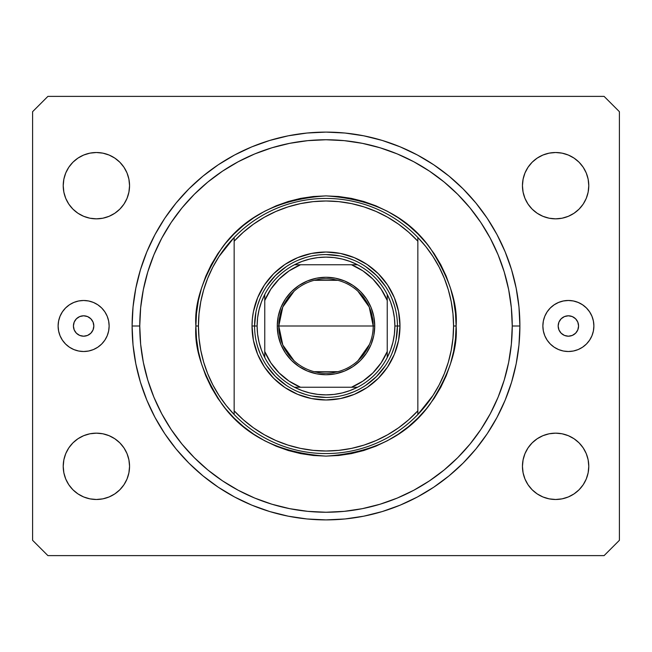 <?xml version="1.0" encoding="UTF-8"?>
<svg xmlns="http://www.w3.org/2000/svg" width="652" height="652" viewBox="0 0 652 652"><rect width="100%" height="100%" fill="white"/><g stroke="black" fill="none" stroke-linecap="round" stroke-linejoin="round"><path stroke-width="0.98" d="M93.831 326A10.204 10.204 0 0 1 83.627 336.204A10.204 10.204 0 0 1 73.423 326L74.198 322.096L76.406 318.787L79.723 316.57L83.627 315.796L87.531 316.57L90.84 318.787L93.057 322.096L93.831 326L93.057 329.904L90.84 333.213L87.531 335.43L83.627 336.204L79.723 335.43L76.406 333.213L74.198 329.904L73.423 326A10.204 10.204 0 0 1 83.627 315.796A10.204 10.204 0 0 1 93.831 326M578.577 326A10.204 10.204 0 0 1 568.373 336.204A10.204 10.204 0 0 1 558.169 326L558.943 322.096L561.16 318.787L564.469 316.57L568.373 315.796L572.277 316.57L575.594 318.787L577.802 322.096L578.577 326L577.802 329.904L575.594 333.213L572.277 335.43L568.373 336.204L564.469 335.43L561.16 333.213L558.943 329.904L558.169 326A10.204 10.204 0 0 1 568.373 315.796A10.204 10.204 0 0 1 578.577 326M542.863 326A25.509 25.509 0 0 0 568.373 351.51A25.509 25.509 0 0 0 593.89 326A25.509 25.509 0 0 1 568.373 351.51A25.509 25.509 0 0 1 542.863 326L543.352 321.02L544.803 316.236L547.158 311.827L550.337 307.956L554.2 304.786L558.609 302.43L563.393 300.979L568.373 300.49L573.352 300.979L578.137 302.43L582.546 304.786L586.417 307.956L589.587 311.827L591.943 316.236L593.393 321.02L593.89 326L593.393 330.98L591.943 335.764L589.587 340.173L586.417 344.044L582.546 347.214L578.137 349.57L573.352 351.02L568.373 351.51L563.393 351.02L558.609 349.57L554.2 347.214L550.337 344.044L547.158 340.173L544.803 335.764L543.352 330.98L542.863 326A25.509 25.509 0 0 1 568.373 300.49A25.509 25.509 0 0 1 593.89 326A25.509 25.509 0 0 0 544.803 316.236L544.787 316.269M109.137 326A25.509 25.509 0 0 0 83.627 300.49A25.509 25.509 0 0 0 78.647 351.02A25.509 25.509 0 0 0 107.197 335.764L104.842 340.173L101.663 344.044L97.8 347.214L93.391 349.57L88.607 351.02L83.627 351.51L78.647 351.02L73.863 349.57L69.454 347.214L65.583 344.044L62.413 340.173L60.057 335.764L58.607 330.98L58.109 326L58.607 321.02L60.057 316.236L62.413 311.827L65.583 307.956L69.454 304.786L73.863 302.43L78.647 300.979L83.627 300.49L88.607 300.979L93.391 302.43L97.8 304.786L101.663 307.956L104.842 311.827L107.197 316.236L108.648 321.02L109.137 326A25.509 25.509 0 0 1 83.627 351.51A25.509 25.509 0 0 1 58.109 326A25.509 25.509 0 0 1 83.627 300.49A25.509 25.509 0 0 1 109.137 326L108.648 330.98L107.213 335.731M519.897 326A193.897 193.897 0 0 1 326 519.897A193.897 193.897 0 0 1 132.103 326L133.032 306.994L135.828 288.176L140.449 269.716L146.863 251.794L154.997 234.598L164.777 218.273L176.113 202.992L188.893 188.893L202.992 176.113L218.273 164.777L234.598 154.997L251.794 146.863L269.716 140.449L288.176 135.828L306.994 133.032L326 132.103L345.006 133.032L363.824 135.828L382.284 140.449L400.206 146.863L417.402 154.997L433.727 164.777L449.008 176.113L463.107 188.893L475.887 202.992L487.223 218.273L497.003 234.598L505.137 251.794L511.551 269.716L516.172 288.176L518.968 306.994L519.897 326L518.968 345.006L516.172 363.824L511.551 382.284L505.137 400.206L497.003 417.402L487.223 433.727L475.887 449.008L463.107 463.107L449.008 475.887L433.727 487.223L417.402 497.003L400.206 505.137L382.284 511.551L363.824 516.172L345.006 518.968L326 519.897L306.994 518.968L288.176 516.172L269.716 511.551L251.794 505.137L234.598 497.003L218.273 487.223L202.992 475.887L188.893 463.107L176.113 449.008L164.777 433.727L154.997 417.402L146.863 400.206L140.449 382.284L135.828 363.824L133.032 345.006L132.103 326A193.897 193.897 0 0 1 326 132.103A193.897 193.897 0 0 1 519.897 326L512.244 326L519.897 326M65.738 479.016L63.855 472.79L63.22 466.319A33.17 33.17 0 0 1 96.382 433.156A33.17 33.17 0 0 1 129.552 466.319A33.17 33.17 0 0 1 96.382 499.489A33.17 33.17 0 0 1 63.22 466.319L63.855 459.847L65.738 453.629L68.802 447.891L72.926 442.871L77.955 438.747L83.692 435.683L89.911 433.792L96.382 433.156L102.853 433.792L109.071 435.683L114.809 438.747L119.838 442.871L123.961 447.891L127.026 453.629L128.909 459.847L129.552 466.319L128.909 472.79L127.026 479.016L123.961 484.746L119.838 489.774L114.809 493.898L109.071 496.963L102.853 498.853L96.382 499.489L89.911 498.853L83.692 496.963L77.955 493.898L72.926 489.774L68.802 484.746L65.738 479.016L63.855 472.79L63.22 466.319L63.855 459.847L65.738 453.629L68.802 447.891L72.926 442.871L77.955 438.747M583.198 447.891L586.262 453.629L588.145 459.847L588.78 466.319A33.17 33.17 0 0 1 555.618 499.489A33.17 33.17 0 0 1 522.448 466.319L523.091 459.847L524.974 453.629L528.038 447.891L532.162 442.871L537.191 438.747L542.929 435.683L549.147 433.792L555.618 433.156L562.089 433.792L568.308 435.683L574.045 438.747L579.074 442.871L583.198 447.891L586.262 453.629L588.145 459.847L588.78 466.319L588.145 472.79L586.262 479.016L583.198 484.746L579.074 489.774L574.045 493.898L568.308 496.963L562.089 498.853L555.618 499.489L549.147 498.853L542.929 496.963L537.191 493.898L532.162 489.774L528.038 484.746L524.974 479.016L523.091 472.79L522.448 466.319A33.17 33.17 0 0 1 555.618 433.156A33.17 33.17 0 0 1 588.78 466.319L588.145 472.79L586.262 479.016M586.262 172.984L588.145 179.21L588.78 185.681A33.17 33.17 0 0 1 555.618 218.844A33.17 33.17 0 0 1 522.448 185.681L523.091 179.21L524.974 172.984L528.038 167.254L532.162 162.226L537.191 158.102L542.929 155.037L549.147 153.147L555.618 152.511L562.089 153.147L568.308 155.037L574.045 158.102L579.074 162.226L583.198 167.254L586.262 172.984L588.145 179.21L588.78 185.681L588.145 192.153L586.262 198.371L583.198 204.109L579.074 209.129L574.045 213.253L568.308 216.317L562.089 218.208L555.618 218.844L549.147 218.208L542.929 216.317L537.191 213.253L532.162 209.129L528.038 204.109L524.974 198.371L523.091 192.153L522.448 185.681A33.17 33.17 0 0 1 555.618 152.511A33.17 33.17 0 0 1 588.78 185.681L588.145 192.153L586.262 198.371L583.198 204.109L579.074 209.129L574.045 213.253M68.802 204.109L65.738 198.371L63.855 192.153L63.22 185.681A33.17 33.17 0 0 1 96.382 152.511A33.17 33.17 0 0 1 129.552 185.681A33.17 33.17 0 0 1 96.382 218.844A33.17 33.17 0 0 1 63.22 185.681L63.855 179.21L65.738 172.984L68.802 167.254L72.926 162.226L77.955 158.102L83.692 155.037L89.911 153.147L96.382 152.511L102.853 153.147L109.071 155.037L114.809 158.102L119.838 162.226L123.961 167.254L127.026 172.984L128.909 179.21L129.552 185.681L128.909 192.153L127.026 198.371L123.961 204.109L119.838 209.129L114.809 213.253L109.071 216.317L102.853 218.208L96.382 218.844L89.911 218.208L83.692 216.317L77.955 213.253L72.926 209.129L68.802 204.109L65.738 198.371L63.855 192.153L63.22 185.681L63.855 179.21L65.738 172.984M604.094 555.618L47.906 555.618L604.094 555.618L619.4 540.312L619.4 111.688L619.4 540.312L604.094 555.618M47.906 96.382L604.094 96.382L47.906 96.382L32.6 111.688L32.6 540.312L32.6 111.688L47.906 96.382M32.6 540.312L47.906 555.618L32.6 540.312M619.4 111.688L604.094 96.382L619.4 111.688M89.911 433.792L96.382 433.156M127.026 453.629L128.909 459.847M119.838 489.774L114.809 493.898M96.382 499.489L89.911 498.853M77.955 493.898L72.926 489.774M524.974 453.629L528.038 447.891M532.162 442.871L537.191 438.747M555.618 433.156L562.089 433.792M574.045 438.747L579.074 442.871M579.074 489.774L574.045 493.898M562.089 498.853L555.618 499.489M532.162 162.226L537.191 158.102M555.618 152.511L562.089 153.147M574.045 158.102L579.074 162.226M562.089 218.208L555.618 218.844M524.974 198.371L523.091 192.153M72.926 162.226L77.955 158.102M89.911 153.147L96.382 152.511M127.026 198.371L123.961 204.109M119.838 209.129L114.809 213.253M96.382 218.844L89.911 218.208M77.955 213.253L72.926 209.129M511.551 269.716L510.312 265.788M497.003 234.598L487.223 218.273M363.824 135.828L345.006 133.032M140.449 382.284L141.688 386.212M154.997 417.402L164.777 433.727M288.176 516.172L306.994 518.968M101.663 307.956L97.8 304.786M101.663 344.044L104.842 340.173M550.337 344.044L554.2 347.214M550.337 307.956L547.158 311.827M252.014 326L254.565 326L252.014 326L252.365 318.747L253.432 311.566L257.646 297.687L264.484 284.891L273.685 273.685L284.891 264.484L297.687 257.646L311.566 253.432L326 252.014L340.434 253.432L354.313 257.646L367.109 264.484L378.315 273.685L387.516 284.891L394.354 297.687L398.568 311.566L399.986 326A73.986 73.986 0 0 1 326 399.986A73.986 73.986 0 0 1 252.014 326A73.986 73.986 0 0 1 326 252.014A73.986 73.986 0 0 1 399.986 326L398.568 340.434L394.354 354.313L387.516 367.109L378.315 378.315L367.109 387.516L354.313 394.354L340.434 398.568L326 399.986L311.566 398.568L297.687 394.354L284.891 387.516L273.685 378.315L264.484 367.109L257.646 354.313L253.432 340.434L252.014 326M397.435 326L399.986 326L397.435 326A71.435 71.435 0 0 0 326 254.565A71.435 71.435 0 0 0 254.565 326L257.116 326A68.884 68.884 0 0 1 264.769 294.443L261.452 301.933L259.056 309.765L257.605 317.826L257.116 326L257.605 334.174L259.056 342.235L261.452 350.067L264.769 357.557A68.884 68.884 0 0 1 257.116 326L254.565 326A71.435 71.435 0 0 1 326 254.565A71.435 71.435 0 0 1 397.435 326A71.435 71.435 0 0 1 326 397.435A71.435 71.435 0 0 1 254.565 326A71.435 71.435 0 0 0 326 397.435A71.435 71.435 0 0 0 397.435 326L394.884 326L397.435 326L396.066 339.937M444.289 373.759A127.564 127.564 0 0 0 444.314 373.702L448.332 362.17L451.225 350.311L452.977 338.209L453.564 326A127.564 127.564 0 0 1 234.149 414.525A127.564 127.564 0 0 1 198.436 326L195.885 326L198.436 326A127.564 127.564 0 0 1 417.851 237.475A127.564 127.564 0 0 1 453.564 326L456.115 326C457.851 348.616 449.179 374.639 430.092 404.069C407.5 435.65 372.797 452.993 326 456.115C279.203 452.993 244.5 435.65 221.908 404.069C202.821 374.639 194.149 348.616 195.885 326L196.513 338.755L198.387 351.387L201.484 363.767L205.787 375.796L211.248 387.337L217.809 398.29L225.421 408.543L233.995 418.005L243.457 426.579L253.709 434.191L264.663 440.752L276.203 446.212L288.233 450.516L300.613 453.613L313.245 455.487L326 456.115L338.755 455.487L351.387 453.613L363.767 450.516L375.796 446.212L387.337 440.752L398.29 434.191L408.543 426.579L418.005 418.005L426.579 408.543L434.191 398.29L440.752 387.337L446.212 375.796L450.516 363.767L453.613 351.387L455.487 338.755L456.115 326L455.487 313.245L453.613 300.613L450.516 288.233L446.212 276.203L440.752 264.663L434.191 253.709L426.579 243.457L418.005 233.995L408.543 225.421L398.29 217.809L387.337 211.248L375.796 205.787L363.767 201.484L351.387 198.387L338.755 196.513L326 195.885L313.245 196.513L300.613 198.387L288.233 201.484L276.203 205.787L264.663 211.248L253.709 217.809L243.457 225.421L233.995 233.995L225.421 243.457L217.809 253.709L211.248 264.663L205.787 276.203L201.484 288.233L198.387 300.613L196.513 313.245L195.885 326C194.149 303.384 202.821 277.361 221.908 247.931C244.5 216.35 279.203 199.007 326 195.885C372.797 199.007 407.5 216.35 430.092 247.931C449.179 277.361 457.851 303.384 456.115 326L453.564 326A127.564 127.564 0 0 0 453.564 325.967M433.034 395.397L425.903 405.332L417.851 414.525L417.851 410.809A125.013 125.013 0 0 1 234.149 410.809L243.375 419.815L253.473 427.826L264.345 434.754L275.869 440.524L287.931 445.08L300.393 448.364L313.131 450.353L326 451.013L338.869 450.353L351.607 448.364L364.069 445.08L376.131 440.524L387.655 434.754L398.527 427.826L408.625 419.815L417.851 410.809L417.851 241.191L408.625 232.185L398.527 224.174L387.655 217.246L376.131 211.476L364.069 206.92L351.607 203.636L338.869 201.647L326 200.987L313.131 201.647L300.393 203.636L287.931 206.92L275.869 211.476L264.345 217.246L253.473 224.174L243.375 232.185L234.149 241.191L234.149 414.525A127.564 127.564 0 0 0 417.851 414.525L433.034 395.397L439.195 384.827L444.297 373.735M132.103 326L139.756 326A186.244 186.244 0 0 1 326 139.756A186.244 186.244 0 0 1 512.244 326L511.347 344.256L508.666 362.333L504.224 380.067L498.071 397.272L490.255 413.792L480.858 429.472L469.97 444.151L457.696 457.696L444.151 469.97L429.472 480.858L413.792 490.255L397.272 498.071L380.067 504.224L362.333 508.666L344.256 511.347L326 512.244L307.744 511.347L289.667 508.666L271.933 504.224L254.728 498.071L238.208 490.255L222.528 480.858L207.849 469.97L194.304 457.696L182.03 444.151L171.142 429.472L161.745 413.792L153.929 397.272L147.776 380.067L143.334 362.333L140.653 344.256L139.756 326L140.653 307.744L143.334 289.667L147.776 271.933L153.929 254.728L161.745 238.208L171.142 222.528L182.03 207.849L194.304 194.304L207.849 182.03L222.528 171.142L238.208 161.745L254.728 153.929L271.933 147.776L289.667 143.334L307.744 140.653L326 139.756L344.256 140.653L362.333 143.334L380.067 147.776L397.272 153.929L413.792 161.745L429.472 171.142L444.151 182.03L457.696 194.304L469.97 207.849L480.858 222.528L490.255 238.208L498.071 254.728L504.224 271.933L508.666 289.667L511.347 307.744L512.244 326A186.244 186.244 0 0 1 326 512.244A186.244 186.244 0 0 1 139.756 326L132.103 326M451.233 301.705A127.564 127.564 0 0 0 451.225 301.672L448.323 289.814L444.297 278.265A127.564 127.564 0 0 0 444.289 278.241M207.711 278.241A127.564 127.564 0 0 0 207.686 278.298L203.668 289.83L200.775 301.689A127.564 127.564 0 0 0 200.767 301.705M200.775 301.689L199.023 313.791L198.436 326A127.564 127.564 0 0 0 198.436 326.033M200.767 350.295A127.564 127.564 0 0 0 200.775 350.328L203.677 362.186L207.703 373.735A127.564 127.564 0 0 0 207.711 373.759M417.851 414.525L417.851 237.475A127.564 127.564 0 0 0 234.149 237.475L234.149 241.191A125.013 125.013 0 0 1 417.851 241.191L417.851 237.475L425.903 246.668L433.034 256.603L439.187 267.165L444.297 278.265M511.551 382.284L510.312 386.212M363.824 516.172L345.006 518.968M140.449 269.716L141.688 265.788M288.176 135.828L306.994 133.032M394.362 305.266L391.982 298.632M381.224 280.678L385.397 286.31L376.514 275.486L365.69 266.603L371.322 270.776M353.368 260.018L346.734 257.638M339.937 255.934L326 254.565M305.266 257.638L298.632 260.018M280.678 270.776L286.31 266.603L275.486 275.486L266.603 286.31L270.776 280.678M260.018 298.632L257.638 305.266M255.934 312.063L254.565 326M257.638 346.734L260.018 353.368M270.776 371.322L266.603 365.69L275.486 376.514L286.31 385.397L280.678 381.224M298.632 391.982L305.266 394.362M312.063 396.066L326 397.435M346.734 394.362L353.368 391.982M371.322 381.224L365.69 385.397L376.514 376.514L385.397 365.69L381.224 371.322M391.982 353.368L394.362 346.734M207.703 373.735L212.813 384.835L218.966 395.397L226.097 405.332L234.149 414.525L234.149 237.475L218.966 256.603L212.805 267.173L207.703 278.265M453.564 326L452.977 313.791L451.225 301.689M234.149 237.475L226.097 246.668L218.966 256.603M198.436 326L199.023 338.209L200.775 350.311M294.052 360.743L282.781 344.973L278.803 326A47.197 47.197 0 0 0 326 373.197A47.197 47.197 0 0 0 373.197 326L374.729 326A48.729 48.729 0 0 1 326 374.729A48.729 48.729 0 0 1 277.271 326L373.197 326A47.197 47.197 0 0 1 326 373.197A47.197 47.197 0 0 1 278.803 326L282.781 307.027L294.052 291.257M369.415 344.509L357.948 360.743M337.915 371.673L314.085 371.673M264.769 297.133L264.769 300.49A66.333 66.333 0 0 1 300.49 264.769L289.089 270.882L279.097 279.097L270.882 289.089L264.769 300.49L264.769 351.51L270.882 362.911L279.097 372.903L289.089 381.118L300.49 387.231L351.51 387.231L362.911 381.118L372.903 372.903L381.118 362.911L387.231 351.51L387.231 300.49L381.118 289.089L372.903 279.097L362.911 270.882L351.51 264.769L294.443 264.769A68.884 68.884 0 0 1 357.557 264.769L350.067 261.452L342.235 259.056L334.174 257.605L326 257.116L317.826 257.605L309.765 259.056L301.933 261.452L294.443 264.769A68.884 68.884 0 0 0 264.769 294.443L264.769 357.557A68.884 68.884 0 0 0 294.443 387.231L301.933 390.548L309.765 392.944L317.826 394.395L326 394.884L334.174 394.395L342.235 392.944L350.067 390.548L357.557 387.231A68.884 68.884 0 0 1 294.443 387.231L357.557 387.231A68.884 68.884 0 0 0 387.231 357.557L390.548 350.067L392.944 342.235L394.395 334.174L394.884 326L394.395 317.826L392.944 309.765L390.548 301.933L387.231 294.443A68.884 68.884 0 0 1 387.231 357.557L387.231 294.443A68.884 68.884 0 0 0 357.557 264.769L294.443 264.769A68.884 68.884 0 0 0 264.769 294.443M374.729 326L373.792 335.503L371.021 344.647L366.514 353.074L360.458 360.458L353.074 366.514L344.647 371.021L335.503 373.792L326 374.729L316.497 373.792L307.353 371.021L298.926 366.514L291.542 360.458L285.486 353.074L280.979 344.647L278.208 335.503L277.271 326L278.208 316.497L280.979 307.353L285.486 298.926L291.542 291.542L298.926 285.486L307.353 280.979L316.497 278.208L326 277.271L335.503 278.208L344.647 280.979L353.074 285.486L360.458 291.542L366.514 298.926L371.021 307.353L373.792 316.497L374.729 326L278.803 326A47.197 47.197 0 0 1 326 278.803A47.197 47.197 0 0 1 373.197 326A47.197 47.197 0 0 0 326 278.803A47.197 47.197 0 0 0 278.803 326L277.271 326A48.729 48.729 0 0 1 326 277.271A48.729 48.729 0 0 1 374.729 326M387.231 357.557A68.884 68.884 0 0 1 357.557 387.231L351.51 387.231A66.333 66.333 0 0 0 387.231 351.51L387.231 354.867M294.443 387.231A68.884 68.884 0 0 1 264.769 357.557L264.769 351.51A66.333 66.333 0 0 0 300.49 387.231L297.133 387.231M357.557 264.769A68.884 68.884 0 0 1 387.231 294.443L387.231 300.49A66.333 66.333 0 0 0 351.51 264.769L354.867 264.769M314.085 280.327L337.915 280.327M357.948 291.257L369.219 307.027L373.197 326M294.745 387.231L297.002 387.231M387.231 357.255L387.231 352.39L387.231 357.255M357.255 264.769L354.998 264.769M264.769 294.745L264.769 297.002"/></g></svg>
